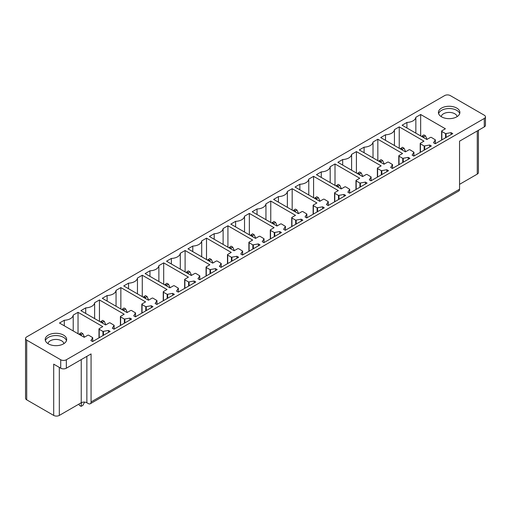 <?xml version="1.0" encoding="UTF-8"?>
<svg xmlns="http://www.w3.org/2000/svg" width="511" height="511" viewBox="0 0 511 511"><rect width="100%" height="100%" fill="white"/><g stroke="black" fill="none" stroke-linecap="round" stroke-linejoin="round"><path stroke-width="0.77" d="M26.713 340.128A3.973 2.293 180 0 1 25.55 338.506A3.973 2.293 180 0 1 26.713 336.883L444.659 95.583A3.973 2.293 0 0 1 450.28 95.583L484.287 115.218A3.973 2.293 0 0 1 485.45 116.84A3.973 2.293 0 0 1 484.287 118.463L66.341 359.763A3.973 2.293 180 0 1 60.72 359.763L26.713 340.128L26.713 399.838A3.973 2.293 180 0 1 25.55 398.216L25.55 338.506M26.713 399.838L53.693 415.417A3.973 2.293 0 0 0 59.314 415.417L81.236 402.757A3.973 2.293 0 0 1 86.857 402.757L88.262 403.569A3.973 2.293 60 0 0 90.249 403.767A3.973 2.293 60 0 0 91.067 401.946L459.555 189.204L459.555 141.177L484.287 126.9A3.973 2.293 0 0 0 485.45 125.278L485.45 116.84M478.424 130.286L478.424 172.494A3.973 2.293 180 0 1 477.261 174.117L459.555 184.337M459.555 189.204A3.973 2.293 60 0 1 458.731 191.025L90.249 403.767M438.61 113.595A10.731 6.196 180 0 1 446.135 108.786A10.731 6.196 180 0 1 459.708 113.595M446.135 106.512A10.731 6.196 180 0 1 459.887 112.458A10.731 6.196 180 0 1 452.178 118.405A10.731 6.196 180 0 1 438.425 112.458A10.731 6.196 180 0 1 446.135 106.512M441.849 130.829A0.792 0.46 0 0 0 441.619 131.148A0.792 0.46 0 0 0 441.849 131.474L445.579 133.626L451.066 132.643L452.752 133.614L435.219 143.744L433.532 142.767L435.346 139.842L431.45 137.478A0.792 0.46 0 0 0 430.332 137.478L426.845 139.49L402.112 125.214L406.928 122.436A9.537 5.506 0 0 0 415.845 117.281L420.662 114.502L445.394 128.785L441.849 130.829M451.066 134.591L451.066 132.643M406.928 127.993L406.928 122.436M415.845 133.141L415.845 117.281M420.662 135.92L420.662 114.502M413.801 156.104L412.115 155.133L413.929 152.201L410.039 149.844A0.792 0.46 0 0 0 408.915 149.838L405.427 151.856L380.701 137.574L385.511 134.795A9.537 5.506 0 0 0 394.435 129.647L399.244 126.869L423.977 141.145L420.438 143.189A0.792 0.46 0 0 0 420.202 143.514A0.792 0.46 0 0 0 420.438 143.84L424.162 145.993L429.655 145.009L431.341 145.98L413.801 156.104M385.511 140.353L385.511 134.795M394.435 145.507L394.435 129.647M399.244 148.286L399.244 126.869M429.655 146.951L429.655 145.009M399.021 155.555A0.792 0.46 0 0 0 398.791 155.881A0.792 0.46 0 0 0 399.021 156.2L402.751 158.353L408.238 157.369L409.924 158.346L392.391 168.47L390.704 167.493L392.518 164.568L388.622 162.204A0.792 0.46 0 0 0 387.504 162.204L384.017 164.216L359.284 149.94L364.1 147.162A9.537 5.506 0 0 0 373.017 142.007L377.833 139.228L402.566 153.511L399.021 155.555M408.238 159.317L408.238 157.369M364.1 152.719L364.1 147.162M373.017 157.867L373.017 142.007M377.833 160.646L377.833 139.228M370.973 180.83L369.287 179.859L371.101 176.934L367.211 174.57A0.792 0.46 0 0 0 366.087 174.57L362.599 176.582L337.867 162.3L342.683 159.521A9.537 5.506 0 0 0 351.606 154.373L356.416 151.595L381.149 165.871L377.61 167.915A0.792 0.46 0 0 0 377.373 168.24A0.792 0.46 0 0 0 377.61 168.566L381.334 170.719L386.827 169.735L388.513 170.706L370.973 180.83M342.683 165.079L342.683 159.521M351.606 170.233L351.606 154.373M356.416 173.012L356.416 151.595M386.827 171.683L386.827 169.735M356.193 180.281A0.792 0.46 0 0 0 355.963 180.607A0.792 0.46 0 0 0 356.193 180.926L359.923 183.079L365.41 182.095L367.096 183.072L349.562 193.196L347.876 192.219L349.69 189.294L345.794 186.93A0.792 0.46 0 0 0 344.67 186.93L341.188 188.942L316.456 174.666L321.266 171.888A9.537 5.506 0 0 0 330.189 166.739L335.005 163.961L359.731 178.237L356.193 180.281M365.41 184.043L365.41 182.095M321.266 177.445L321.266 171.888M330.189 182.599L330.189 166.739M335.005 185.378L335.005 163.961M328.145 205.556L326.459 204.585L328.273 201.66L324.383 199.296A0.792 0.46 0 0 0 323.259 199.296L319.771 201.308L295.039 187.032L299.855 184.254A9.537 5.506 0 0 0 308.778 179.099L313.588 176.321L338.32 190.597L334.775 192.641A0.792 0.46 0 0 0 334.545 192.966A0.792 0.46 0 0 0 334.775 193.292L338.506 195.445L343.999 194.461L345.685 195.432L328.145 205.556M299.855 189.811L299.855 184.254M308.778 194.959L308.778 179.099M313.588 197.738L313.588 176.321M343.999 196.409L343.999 194.461M313.364 205.007A0.792 0.46 0 0 0 313.128 205.333A0.792 0.46 0 0 0 313.364 205.658L317.095 207.811L322.582 206.827L324.268 207.798L306.734 217.922L305.048 216.951L306.862 214.02L302.966 211.663A0.792 0.46 0 0 0 301.841 211.656L298.36 213.668L273.628 199.392L278.438 196.614A9.537 5.506 0 0 0 287.361 191.465L292.177 188.687L316.903 202.963L313.364 205.007M322.582 208.769L322.582 206.827M278.438 202.171L278.438 196.614M287.361 207.325L287.361 191.465M292.177 210.104L292.177 188.687M285.317 230.289L283.631 229.311L285.445 226.386L281.548 224.022A0.792 0.46 0 0 0 280.43 224.022L276.943 226.034L252.21 211.758L257.027 208.98A9.537 5.506 0 0 0 265.95 203.825L270.76 201.047L295.492 215.329L291.947 217.373A0.792 0.46 0 0 0 291.717 217.692A0.792 0.46 0 0 0 291.947 218.018L295.677 220.171L301.164 219.187L302.851 220.164L285.317 230.289M257.027 214.537L257.027 208.98M265.95 219.685L265.95 203.825M270.76 222.464L270.76 201.047M301.164 221.135L301.164 219.187M270.536 229.733A0.792 0.46 0 0 0 270.3 230.059A0.792 0.46 0 0 0 270.536 230.384L274.266 232.537L279.753 231.553L281.44 232.524L263.906 242.648L262.22 241.677L264.034 238.752L260.137 236.389A0.792 0.46 0 0 0 259.013 236.389L255.526 238.401L230.8 224.118L235.609 221.34A9.537 5.506 0 0 0 244.533 216.191L249.349 213.413L274.075 227.689L270.536 229.733M279.753 233.501L279.753 231.553M235.609 226.897L235.609 221.34M244.533 232.051L244.533 216.191M249.349 234.83L249.349 213.413M242.489 255.015L240.802 254.037L242.616 251.112L238.72 248.748A0.792 0.46 0 0 0 237.602 248.748L234.115 250.76L209.382 236.484L214.198 233.706A9.537 5.506 0 0 0 223.115 228.551L227.932 225.773L252.664 240.055L249.119 242.099A0.792 0.46 0 0 0 248.889 242.425A0.792 0.46 0 0 0 249.119 242.744L252.849 244.897L258.336 243.913L260.022 244.89L242.489 255.015M214.198 239.263L214.198 233.706M223.115 244.411L223.115 228.551M227.932 247.19L227.932 225.773M258.336 245.861L258.336 243.913M227.708 254.459A0.792 0.46 0 0 0 227.472 254.785A0.792 0.46 0 0 0 227.708 255.11L231.432 257.263L236.925 256.279L238.611 257.25L221.071 267.374L219.385 266.403L221.206 263.478L217.309 261.115A0.792 0.46 0 0 0 216.185 261.115L212.697 263.127L187.971 248.844L192.781 246.066A9.537 5.506 0 0 0 201.704 240.917L206.514 238.139L231.247 252.415L227.708 254.459M236.925 258.227L236.925 256.279M192.781 251.629L192.781 246.066M201.704 256.778L201.704 240.917M206.514 259.556L206.514 238.139M199.66 279.741L197.974 278.763L199.788 275.838L195.892 273.474A0.792 0.46 0 0 0 194.774 273.474L191.286 275.486L166.554 261.21L171.37 258.432A9.537 5.506 0 0 0 180.287 253.284L185.103 250.505L209.836 264.781L206.291 266.825A0.792 0.46 0 0 0 206.061 267.151A0.792 0.46 0 0 0 206.291 267.477L210.021 269.629L215.508 268.639L217.194 269.616L199.66 279.741M171.37 263.989L171.37 258.432M180.287 269.144L180.287 253.284M185.103 271.922L185.103 250.505M215.508 270.587L215.508 268.639M184.88 279.191A0.792 0.46 0 0 0 184.643 279.511A0.792 0.46 0 0 0 184.88 279.836L188.604 281.989L194.097 281.005L195.783 281.976L178.243 292.1L176.557 291.129L178.371 288.204L174.481 285.841A0.792 0.46 0 0 0 173.357 285.841L169.869 287.853L145.137 273.577L149.953 270.798A9.537 5.506 0 0 0 158.876 265.643L163.686 262.865L188.418 277.141L184.88 279.191M194.097 282.953L194.097 281.005M149.953 276.355L149.953 270.798M158.876 281.504L158.876 265.643M163.686 284.282L163.686 262.865M156.832 304.467L155.146 303.496L156.96 300.564L153.064 298.207A0.792 0.46 0 0 0 151.939 298.2L148.458 300.219L123.726 285.936L128.536 283.158A9.537 5.506 0 0 0 137.459 278.01L142.275 275.231L167.001 289.507L163.463 291.551A0.792 0.46 0 0 0 163.233 291.877A0.792 0.46 0 0 0 163.463 292.203L167.193 294.355L172.68 293.371L174.366 294.342L156.832 304.467M128.536 288.715L128.536 283.158M137.459 293.87L137.459 278.01M142.275 296.648L142.275 275.231M172.68 295.313L172.68 293.371M142.052 303.917A0.792 0.46 0 0 0 141.815 304.237A0.792 0.46 0 0 0 142.052 304.562L145.776 306.715L151.269 305.731L152.955 306.709L135.415 316.833L133.729 315.855L135.543 312.93L131.653 310.567A0.792 0.46 0 0 0 130.529 310.567L127.041 312.579L102.309 298.303L107.125 295.524A9.537 5.506 0 0 0 116.048 290.369L120.858 287.591L145.59 301.873L142.052 303.917M151.269 307.679L151.269 305.731M107.125 301.081L107.125 295.524M116.048 306.23L116.048 290.369M120.858 309.008L120.858 287.591M114.004 329.193L112.318 328.222L114.132 325.296L110.235 322.933A0.792 0.46 0 0 0 109.111 322.933L105.63 324.945L80.898 310.662L85.707 307.884A9.537 5.506 0 0 0 94.631 302.736L99.447 299.957L124.173 314.233L120.634 316.277A0.792 0.46 0 0 0 120.404 316.603A0.792 0.46 0 0 0 120.634 316.929L124.365 319.081L129.851 318.098L131.538 319.068L114.004 329.193M85.707 313.441L85.707 307.884M94.631 318.596L94.631 302.736M99.447 321.374L99.447 299.957M129.851 320.046L129.851 318.098M99.217 328.643A0.792 0.46 0 0 0 98.987 328.969A0.792 0.46 0 0 0 99.217 329.288L102.947 331.441L108.434 330.457L110.121 331.435L92.587 341.559L90.901 340.582L92.715 337.656L88.825 335.293A0.792 0.46 0 0 0 87.7 335.293L84.213 337.305L59.48 323.029L64.297 320.25A9.537 5.506 0 0 0 73.22 315.095L78.03 312.317L102.762 326.599L99.217 328.643M108.434 332.406L108.434 330.457M64.297 325.807L64.297 320.25M73.22 330.956L73.22 315.095M78.03 333.734L78.03 312.317M457.083 116.636A7.946 4.586 0 0 0 446.921 112.599A7.946 4.586 0 0 0 441.236 116.636M91.067 401.946L91.067 353.919L66.341 368.201A3.973 2.293 180 0 1 60.72 368.201L53.693 364.145L53.693 415.417M58.963 345.423A10.731 6.196 0 0 0 66.673 339.483A10.731 6.196 0 0 0 52.92 333.536A10.731 6.196 0 0 0 45.211 339.483A10.731 6.196 0 0 0 58.963 345.423M48.015 343.66A7.946 4.586 180 0 1 53.706 339.617A7.946 4.586 180 0 1 63.862 343.66M66.487 340.613A10.731 6.196 0 0 0 52.92 335.81A10.731 6.196 0 0 0 45.39 340.613M424.002 137.849L423.836 136.782L425.465 135.837L423.836 134.898L421.747 136.546M425.465 135.837L427.081 139.356M423.836 136.782L422.207 135.837M402.585 150.215L402.425 149.142L404.054 148.203L402.425 147.264L400.337 148.912M404.054 148.203L405.664 151.716M402.425 149.142L400.79 148.203M381.168 162.575L381.008 161.508L382.637 160.569L381.008 159.624L378.919 161.278M382.637 160.569L384.253 164.082M381.008 161.508L379.379 160.569M359.757 174.941L359.591 173.874L361.226 172.929L359.591 171.99L357.502 173.638M361.226 172.929L362.836 176.442M359.591 173.874L357.962 172.929M338.339 187.301L338.18 186.234L339.809 185.295L338.18 184.35L336.091 186.004M339.809 185.295L341.425 188.808M338.18 186.234L336.551 185.295M316.929 199.667L316.763 198.6L318.391 197.655L316.763 196.716L314.674 198.364M318.391 197.655L320.007 201.174M316.763 198.6L315.134 197.655M295.511 212.027L295.352 210.96L296.98 210.021L295.352 209.082L293.263 210.73M296.98 210.021L298.59 213.534M295.352 210.96L293.723 210.021M274.1 224.393L273.934 223.326L275.563 222.387L273.934 221.442L271.846 223.096M275.563 222.387L277.179 225.9M273.934 223.326L272.306 222.387M252.683 236.759L252.523 235.686L254.152 234.747L252.523 233.808L250.435 235.456M254.152 234.747L255.762 238.26M252.523 235.686L250.888 234.747M231.272 249.119L231.106 248.052L232.735 247.113L231.106 246.168L229.017 247.822M232.735 247.113L234.351 250.626M231.106 248.052L229.477 247.113M209.855 261.485L209.695 260.418L211.324 259.473L209.695 258.534L207.607 260.182M211.324 259.473L212.934 262.986M209.695 260.418L208.06 259.473M188.438 273.845L188.278 272.778L189.907 271.839L188.278 270.9L186.189 272.548M189.907 271.839L191.523 275.352M188.278 272.778L186.649 271.839M167.027 286.211L166.861 285.144L168.496 284.199L166.861 283.26L164.772 284.908M168.496 284.199L170.106 287.719M166.861 285.144L165.232 284.199M145.609 298.571L145.45 297.504L147.079 296.565L145.45 295.626L143.361 297.274M147.079 296.565L148.695 300.078M145.45 297.504L143.821 296.565M124.199 310.937L124.032 309.87L125.661 308.931L124.032 307.986L121.944 309.64M125.661 308.931L127.277 312.445M124.032 309.87L122.404 308.931M102.781 323.303L102.622 322.237L104.25 321.291L102.622 320.352L100.533 322M104.25 321.291L105.86 324.804M102.622 322.237L100.993 321.291M81.485 402.623L81.121 406.36L82.916 405.325L84.596 402.112M81.37 335.663L81.204 334.596L82.833 333.657L81.204 332.712L79.116 334.366M82.833 333.657L84.449 337.171M81.121 406.36L79.492 405.421L78.847 404.137M81.204 334.596L79.575 333.657M484.287 126.9L484.287 118.463M477.261 130.957L477.261 174.117M441.849 139.912L441.849 131.474M445.579 137.759L445.579 133.626M446.077 137.472L446.077 133.69M435.321 143.687L435.321 139.937M413.904 156.047L413.904 152.297M420.438 152.278L420.438 143.84M424.162 150.125L424.162 145.993M424.667 149.832L424.667 146.057M399.021 164.638L399.021 156.2M402.751 162.485L402.751 158.353M403.249 162.198L403.249 158.416M392.486 168.413L392.486 164.663M371.075 180.773L371.075 177.023M377.61 177.004L377.61 168.566M381.334 174.851L381.334 170.719M381.838 174.564L381.838 170.783M356.193 189.364L356.193 180.926M359.923 187.211L359.923 183.079M360.421 186.924L360.421 183.149M349.658 193.139L349.658 189.389M328.247 205.499L328.247 201.756M334.775 201.73L334.775 193.292M338.506 199.577L338.506 195.445M339.01 199.29L339.01 195.509M313.364 214.096L313.364 205.658M317.095 211.944L317.095 207.811M317.593 211.65L317.593 207.875M306.83 217.865L306.83 214.115M285.419 230.231L285.419 226.482M291.947 226.456L291.947 218.018M295.677 224.303L295.677 220.171M296.176 224.016L296.176 220.235M270.536 238.822L270.536 230.384M274.266 236.67L274.266 232.537M274.765 236.376L274.765 232.601M264.002 242.591L264.002 238.841M242.591 254.957L242.591 251.208M249.119 251.182L249.119 242.744M252.849 249.029L252.849 244.897M253.347 248.742L253.347 244.961M227.708 263.548L227.708 255.11M231.432 261.396L231.432 257.263M231.937 261.108L231.937 257.327M221.174 267.317L221.174 263.567M199.756 279.683L199.756 275.934M206.291 275.908L206.291 267.477M210.021 273.755L210.021 269.629M210.519 273.468L210.519 269.693M184.88 288.274L184.88 279.836M188.604 286.122L188.604 281.989M189.108 285.834L189.108 282.053M178.345 292.043L178.345 288.3M156.928 304.409L156.928 300.66M163.463 300.64L163.463 292.203M167.193 298.488L167.193 294.355M167.691 298.194L167.691 294.419M142.052 313L142.052 304.562M145.776 310.848L145.776 306.715M146.28 310.56L146.28 306.779M135.517 316.775L135.517 313.026M114.1 329.135L114.1 325.386M120.634 325.366L120.634 316.929M124.365 323.214L124.365 319.081M124.863 322.926L124.863 319.145M99.217 337.726L99.217 329.288M102.947 335.574L102.947 331.441M103.446 335.286L103.446 331.505M92.689 341.501L92.689 337.752M66.341 368.201L66.341 359.763M60.72 359.763L60.72 368.201M86.857 402.757L86.857 356.352M81.236 402.757L81.236 359.597M59.314 415.417L59.314 367.39M441.619 140.046L441.619 131.148M435.346 143.668L435.346 139.842M413.929 156.027L413.929 152.201M420.202 152.412L420.202 143.514M398.791 164.772L398.791 155.881M392.518 168.394L392.518 164.568M371.101 180.76L371.101 176.934M377.373 177.138L377.373 168.24M355.963 189.498L355.963 180.607M349.69 193.12L349.69 189.294M328.273 205.486L328.273 201.66M334.545 201.864L334.545 192.966M313.128 214.23L313.128 205.333M306.862 217.846L306.862 214.02M285.445 230.212L285.445 226.386M291.717 226.59L291.717 217.692M270.3 238.956L270.3 230.059M264.034 242.578L264.034 238.752M242.616 254.938L242.616 251.112M248.889 251.316L248.889 242.425M227.472 263.682L227.472 254.785M221.206 267.304L221.206 263.478M199.788 279.664L199.788 275.838M206.061 276.042L206.061 267.151M184.643 288.408L184.643 279.511M178.371 292.03L178.371 288.204M156.96 304.39L156.96 300.564M163.233 300.775L163.233 291.877M141.815 313.134L141.815 304.237M135.543 316.756L135.543 312.93M114.132 329.122L114.132 325.296M120.404 325.501L120.404 316.603M98.987 337.86L98.987 328.969M92.715 341.482L92.715 337.656"/></g></svg>
